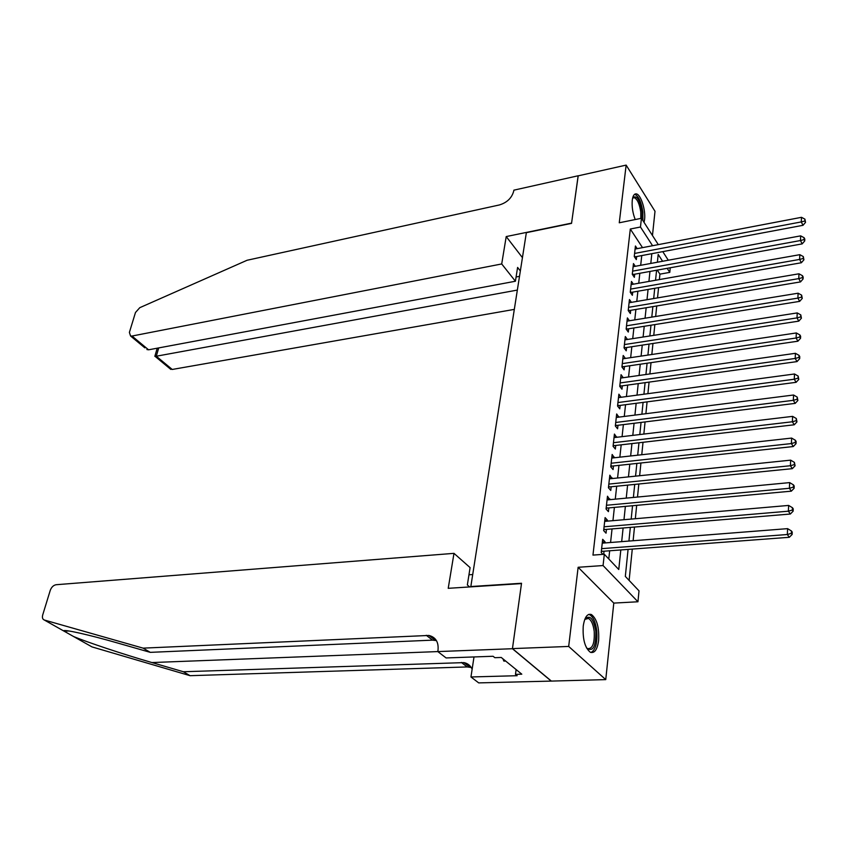 <?xml version="1.0" encoding="UTF-8"?>
<svg xmlns="http://www.w3.org/2000/svg" width="848" height="848" viewBox="0 0 848 848"><rect width="100%" height="100%" fill="white"/><g stroke="black" fill="none" stroke-linecap="round" stroke-linejoin="round"><path stroke-width="1.27" d="M598.635 640.516C599.292 627.52 596.897 618.86 591.438 614.546C587.335 613.284 584.611 617.132 583.244 626.1C582.534 639.116 584.897 647.84 590.325 652.25C594.554 653.554 597.321 649.642 598.635 640.516M644.056 222.388L644.575 219.558C645.826 210.05 640.77 194.266 636.276 193.895C634.187 193.683 632.852 195.814 632.258 200.276C631.728 206.679 632.714 213.102 635.226 219.547M628.082 549.398L625.326 576.417L639.01 590.844L637.95 601.773L603.066 565.552L604.317 554.263L618.764 569.496L620.81 549.939M512.436 648.72L521.488 583.594L448.221 588.321L453.987 553.352L56.074 584.728C53.435 585.247 51.484 587.134 50.244 590.388L42.718 614.917C42.029 617.609 42.559 619.316 44.308 620.015L143.089 648.137L428.95 635.449C435.777 637.219 438.798 642.19 438.003 650.342L437.791 651.582L512.436 648.72L551.221 681.092L605.748 679.619L613.793 603.098L637.95 601.773M652.462 235.511L655.006 211.29L626.142 165.106L619.263 222.78L641.438 218.296L658.302 244.627M670.238 267.777L669.793 272.378L667.175 268.328M659.373 279.575L659.924 274.148L669.793 272.378M629.121 580.424L632.279 549.08M633.117 540.738L634.495 527.043M635.332 518.722L636.668 505.355M637.505 497.055L638.82 484.007M639.646 475.728L640.929 462.997M641.766 454.729L643.017 442.306M643.844 434.059L645.063 421.933M645.89 413.718L647.077 401.867M647.904 393.673L649.07 382.109M649.886 373.936L651.02 362.647M651.836 354.496L652.949 343.472M653.766 335.352L654.847 324.583M655.663 316.484L656.723 305.98M657.529 297.892L658.567 287.631M551.242 680.976L512.457 648.603L568.679 646.441L605.748 679.619M512.457 648.603L521.531 583.265L470.831 586.54L526.354 232.67L571.541 223.374L578.135 175.854L626.142 165.106M604.953 542.943L605.069 541.883L602.674 539.317L601.2 552.514L602.949 554.359M607.369 521.149L607.465 520.216L605.101 517.598L603.649 530.594L606.034 533.18L606.458 529.385M609.744 499.684L607.486 496.228L606.055 509.012L608.419 511.641L608.832 507.91M612.076 478.569L609.839 475.187L608.429 487.77L610.761 490.451L611.175 486.773M614.376 457.772L612.15 454.464L610.761 466.856L613.072 469.58L613.475 465.955M616.644 437.303L614.429 434.059L613.062 446.271L615.351 449.027L615.743 445.465M618.881 417.131L616.666 413.972L615.33 425.993L617.588 428.791L617.98 425.272M621.075 397.277L618.881 394.182L617.556 406.022L619.793 408.853L620.174 405.397M623.248 377.71L621.054 374.689L619.75 386.349L621.966 389.221L622.347 385.819M625.379 358.439L623.206 355.482L621.923 366.972L624.107 369.876L624.478 366.527M627.435 339.465L625.315 336.561L624.054 347.881L626.216 350.818L626.587 347.51M629.428 320.767L627.393 317.915L626.153 329.077L628.294 332.045L628.665 328.791M631.41 302.344L629.449 299.545L628.22 310.538L630.35 313.537L630.7 310.326M633.361 284.186L631.474 281.441L630.255 292.274L632.364 295.305L632.714 292.136M635.29 266.293L633.467 263.59L632.269 274.264L634.357 277.328L634.696 274.211M659.924 274.148L657.274 270.12M642.519 247.637L630.308 229.024L592.964 555.101L604.317 554.263M608.779 558.97L609.67 550.776M610.571 542.497L612.044 528.919M612.945 520.661L614.387 507.401M615.277 499.165L616.687 486.222M617.577 477.996L618.955 465.361M619.846 457.167L621.192 444.829M622.072 436.656L623.386 424.604M624.266 416.453L625.548 404.697M626.428 396.557L627.679 385.077M628.559 376.957L629.778 365.753M630.658 357.655L631.845 346.705M632.725 338.638L633.891 327.943M634.76 319.897L635.894 309.456M636.774 301.432L637.876 291.235M638.745 283.232L639.827 273.279M640.696 265.297L641.756 255.577M637.187 248.655L635.428 245.994L634.251 256.52L636.318 259.605L636.657 256.531M603.691 554.306L604.041 551.2M613.793 603.098L578.135 567.28L568.679 646.441M578.135 567.28L603.066 565.552M630.308 229.024L640.473 227.01L641.438 218.296M662.606 261.269L658.186 254.421L657.391 262.223M656.575 270.247L655.546 280.253M654.73 288.299L653.681 298.549M652.865 306.626L651.794 317.12M650.967 325.208L649.865 335.956M649.038 344.076L647.914 355.089M647.088 363.22L645.932 374.498M645.095 382.66L643.918 394.214M643.081 402.397L641.883 414.227M641.046 422.431L639.805 434.547M638.968 442.773L637.696 455.185M636.859 463.432L635.555 476.152M634.717 484.42L633.382 497.447M632.534 505.737L631.177 519.082M630.329 527.392L628.93 541.066M662.786 251.633L668.288 260.219M652.568 245.719L640.473 227.01M621.679 541.628L623.11 527.997M623.98 519.707L625.368 506.394M626.237 498.126L627.594 485.13M628.463 476.883L629.788 464.195M630.647 455.97L631.94 443.589M632.799 435.374L634.071 423.29M634.929 415.107L636.159 403.298M637.018 395.136L638.226 383.614M639.074 375.473L640.251 364.216M641.099 356.096L642.254 345.115M643.102 337.016L644.226 326.289M645.063 318.212L646.165 307.739M647.003 299.694L648.073 289.465M648.921 281.43L649.96 271.445M650.798 263.442L651.826 253.69M622.835 358.789L625.379 358.407M620.694 377.943L623.259 377.583M618.521 397.383L621.107 397.034M616.316 417.121L618.913 416.792M614.079 437.155L616.697 436.847M611.811 457.496L614.44 457.21M609.5 478.155L612.15 477.89M607.157 499.143L609.829 498.889M604.783 520.449L607.465 520.216M602.366 542.105L605.069 541.883M634.336 255.778L635.046 256.838L802.992 225.314L801.286 221.922L634.601 253.446M804.847 220.999L805.526 222.356L804.922 219.155L804.847 220.999L801.286 221.922L801.498 217.321L635.088 249.058M802.992 225.314L805.526 222.356M804.922 219.155L801.498 217.321M632.714 197.754C636.647 194.807 639.784 199.534 642.116 211.936L642.106 219.356M640.823 218.413L640.77 212.011C639.53 203.859 637.336 199.068 634.198 197.637L632.608 198.167M642.89 220.575L642.879 212.17C641.342 202.068 638.629 196.111 634.739 194.33L634.601 194.309M584.791 619.358C589.742 614.344 593.409 618.277 595.805 631.166C596.08 646.801 592.985 652.377 586.509 647.904M586.487 647.861L587.558 648.603C592.54 649.08 594.755 643.335 594.204 631.378C593.282 624.488 591.374 620.174 588.47 618.425L584.781 619.4M590.939 652.504C595.646 649.981 597.586 642.763 596.759 630.827C595.625 622.273 593.25 616.92 589.657 614.747L588.629 614.429M502.949 658.843L503.871 661.101L505.662 661.048M501.709 263.951L132.002 336.041L148.57 349.811L515.414 281.239L501.709 263.951L506.214 236.571L571.573 223.119L578.198 175.843M144.849 347.85L130.571 335.999L129.384 332.405L135.479 312.509L139.772 307.686L247.086 260.262L499.355 204.962C507.051 202.619 511.842 197.976 513.729 191.044L513.867 190.164L578.145 175.769M522.432 257.633L506.214 236.571M520.343 270.947L517.598 267.427L515.414 281.239M517.344 290.08L156.297 356.224L172.239 369.463L169.685 368.456M514.312 309.393L172.239 369.463M130.571 335.999L132.002 336.041M519.495 276.342L516.082 276.978M154.877 356.181L156.297 356.224L158.735 347.913M146.905 349.546L148.57 349.811M143.089 648.137L150.276 652.356L118.646 643.303C88.521 634.601 63.727 629.11 63.568 630.88L73.532 636.498C86.835 642.127 122.589 654.062 151.909 662.553L183.359 671.743L463.983 662.617C467.767 663.39 470.492 665.585 472.145 669.199M472.718 574.541L468.965 574.796M183.359 671.743L190.079 675.686L467.195 666.941L471.244 667.493M436.434 640.6L432.554 640.145L150.276 652.356M73.532 636.498L91.976 646.897L190.079 675.686M151.909 662.553L437.801 651.582L446.101 657.942L493.08 656.267L494.829 657.688L501.253 657.465L521.796 674.181L515.478 674.361L517.142 675.708L470.958 676.969L478.696 682.894L551.221 681.092M453.987 553.352L470.099 567.609L467.354 584.972L469.633 586.943M474 656.946L470.958 676.969M516.125 669.57L515.478 674.361M632.364 273.448L633.074 274.498L802.176 243.885L800.459 240.535L632.619 271.148M804.042 239.592L804.72 240.938L804.805 239.062L804.116 237.716L804.042 239.592L800.459 240.535L800.671 235.861L633.117 266.696M633.074 274.498L632.534 274.657M802.176 243.885L804.72 240.938M804.116 237.716L800.671 235.861M630.361 291.383L631.082 292.422L801.349 262.753L799.611 259.435L630.615 289.104M803.226 258.47L803.915 259.806L803.31 256.573L803.226 258.47L799.611 259.435L799.823 254.676L631.113 284.589M631.082 292.422L630.488 292.602M801.349 262.753L803.915 259.806M803.31 256.573L799.823 254.676M628.326 309.573L629.057 310.601L800.512 281.907L798.763 278.621L628.58 307.326M802.399 277.646L803.088 278.96L803.173 277.031L802.484 275.717L802.399 277.646L798.763 278.621L798.975 273.798L629.089 302.747M629.057 310.601L628.41 310.803M800.512 281.907L803.088 278.96M802.484 275.717L798.975 273.798M626.269 328.028L627.001 329.056L799.653 301.369L797.894 298.104L626.513 325.812M801.551 297.118L802.261 298.422L801.636 295.157L801.551 297.118L797.894 298.104L798.106 293.207L627.032 321.159M627.001 329.056L626.29 329.268M799.653 301.369L802.261 298.422M801.636 295.157L798.106 293.207M624.17 346.758L624.923 347.775L798.795 321.127L797.003 317.905L624.425 344.574M800.703 316.898L801.413 318.191L800.788 314.905L800.703 316.898L797.003 317.905L797.226 312.923L624.944 339.857M624.923 347.775L624.149 348.019M798.795 321.127L801.413 318.191M800.788 314.905L797.226 312.923M622.05 365.774L622.803 366.771L797.904 341.203L796.113 338.013L622.294 363.612M799.834 336.995L800.554 338.278L800.639 336.253L799.918 334.971L799.834 336.995L796.113 338.013L796.336 332.957L622.824 358.821M622.803 366.771L621.966 367.036M797.904 341.203L800.554 338.278M799.918 334.971L796.336 332.957M619.899 385.066L620.662 386.052L797.014 361.598L795.191 358.45L620.132 382.936M798.954 357.411L799.675 358.672L799.759 356.616L799.039 355.354L798.954 357.411L795.191 358.45L795.424 353.309L620.683 378.081M620.662 386.052L619.75 386.349M797.014 361.598L799.675 358.672M799.039 355.354L795.424 353.309M617.715 404.644L618.478 405.62L796.102 382.321L794.269 379.215L617.948 402.556M798.053 378.155L798.784 379.406L798.148 376.067L798.053 378.155L794.269 379.215L794.502 373.989L618.499 397.627M618.478 405.62L617.567 405.916M796.102 382.321L798.784 379.406M798.148 376.067L794.502 373.989M615.489 424.53L616.263 425.484L795.18 403.383L793.325 400.32L615.722 422.474M797.141 399.249L797.883 400.479L797.237 397.118L797.141 399.249L793.325 400.32L793.569 395.009L616.284 417.46M616.263 425.484L615.351 425.781M795.18 403.383L797.883 400.479M797.237 397.118L793.569 395.009M613.242 444.712L614.016 445.656L794.247 424.784L792.371 421.763L613.464 442.698M796.219 420.672L796.961 421.891L796.314 418.52L796.219 420.672L792.371 421.763L792.615 416.368L614.026 437.61M614.016 445.656L613.104 445.953M794.247 424.784L796.961 421.891M796.314 418.52L792.615 416.368M610.952 465.213L611.737 466.146L793.283 446.546L791.396 443.568L611.164 463.231M795.276 442.465L796.028 443.652L796.124 441.469L795.371 440.271L795.276 442.465L791.396 443.568L791.64 438.077L611.747 458.068M611.737 466.146L610.814 466.432M793.283 446.546L796.028 443.652M795.371 440.271L791.64 438.077M608.62 486.031L609.426 486.943L792.318 468.668L790.41 465.732L608.843 484.091M794.322 464.609L795.085 465.785L794.417 462.383L794.322 464.609L790.41 465.732L790.654 460.157L609.426 478.844M609.426 486.943L608.493 487.229M792.318 468.668L795.085 465.785M794.417 462.383L790.654 460.157M606.267 507.168L607.073 508.069L791.332 491.162L789.403 488.278L606.479 505.27M793.346 487.134L794.12 488.289L794.216 486.021L793.442 484.865L793.346 487.134L789.403 488.278L789.658 482.607L607.073 499.938M607.073 508.069L606.129 508.355M791.332 491.162L794.12 488.289M793.442 484.865L789.658 482.607M603.861 528.643L604.677 529.534L790.325 514.026L788.375 511.196L604.073 526.788M792.361 510.04L793.134 511.174L793.23 508.864L792.456 507.729L792.361 510.04L788.375 511.196L788.64 505.429L604.677 521.382M604.677 529.534L603.734 529.809M790.325 514.026L793.134 511.174M792.456 507.729L788.64 505.429M601.423 550.458L602.25 551.338L789.308 537.293L787.336 534.516L601.635 548.656M791.354 533.328L792.138 534.452L792.233 532.099L791.46 530.986L791.354 533.328L787.336 534.516L787.601 528.643L602.239 543.155M602.25 551.338L601.296 551.603M789.308 537.293L792.138 534.452M791.46 530.986L787.601 528.643M461.354 662.426L467.195 666.941M432.554 640.145L426.268 635.29M44.308 620.015L63.568 630.88M632.937 197.902L634.198 197.637M585.767 618.552L588.47 618.425M170.819 369.399L155.12 356.372M157.23 348.189L154.845 356.33M64.151 631.23L68.805 630.976M435.225 640.314L428.95 635.449M463.983 662.617L469.803 667.132"/></g></svg>
